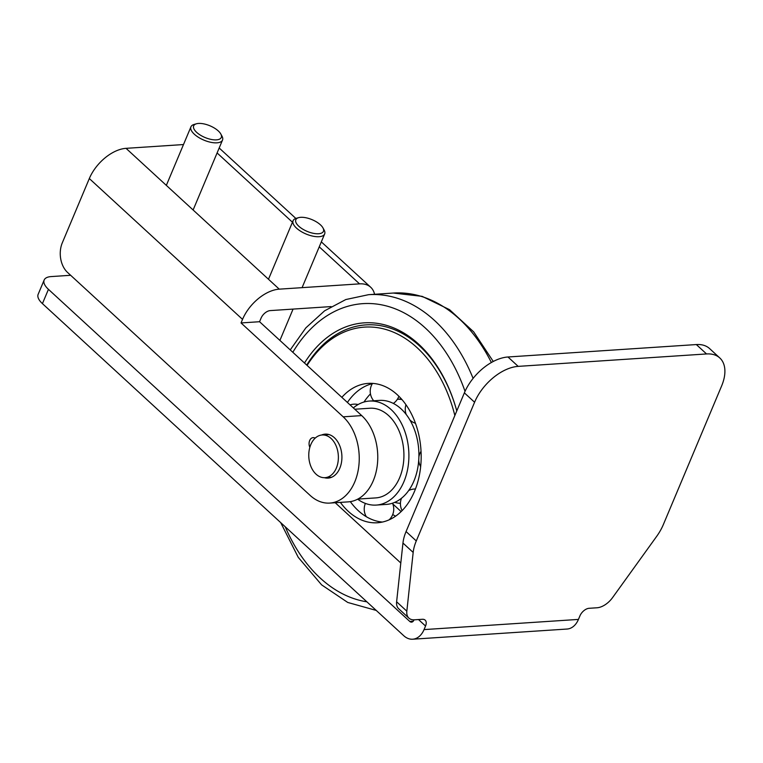 <?xml version="1.0" encoding="UTF-8"?>
<svg xmlns="http://www.w3.org/2000/svg" width="763" height="763" viewBox="0 0 763 763"><rect width="100%" height="100%" fill="white"/><g stroke="black" fill="none" stroke-linecap="round" stroke-linejoin="round"><path stroke-width="1.14" d="M329.759 503.084L348.29 501.863A47.068 32.513 -93.8 0 0 376.998 467.337A47.068 32.513 -93.8 0 0 361.71 415.597L343.178 416.827A47.068 32.513 86.2 0 1 358.476 468.568A47.068 32.513 86.2 0 1 329.759 503.084A47.068 32.513 86.2 0 1 310.14 495.416L67.554 272.448A21.393 14.774 86.2 0 1 62.289 242.853L89.319 178.552A34.23 20.048 132.6 0 1 126.038 148.337L183.492 144.55M331.094 306.583L270.245 310.598A8.555 5.017 132.6 0 0 261.06 318.152L259.563 321.719L361.71 415.597M343.178 416.827L241.032 322.94L242.539 319.373A34.23 20.048 -47.4 0 1 279.258 289.158L359.535 283.865A34.23 20.048 -47.4 0 1 370.694 287.241A34.23 20.048 -47.4 0 1 374.566 294.289M321.566 435.034A22.041 15.222 86.2 0 1 325.21 434.128A22.041 15.222 86.2 0 1 341.853 455.12A22.041 15.222 86.2 0 1 328.109 478.105A22.041 15.222 86.2 0 1 324.38 477.695M309.835 447.366A6.419 4.435 86.2 0 1 313.088 437.628A6.419 4.435 86.2 0 1 315.129 438.181M241.032 322.94L259.563 321.719M456.77 410.933A130.511 90.139 -93.8 0 0 456.179 408.777A130.511 90.139 -93.8 0 0 304.485 363.007M357.666 499.174A52.122 35.995 -93.8 0 0 376.254 505.077A52.122 35.995 -93.8 0 0 404.104 481.234A52.122 35.995 -93.8 0 0 403.16 427.099A52.122 35.995 -93.8 0 0 369.397 401.061A52.122 35.995 -93.8 0 0 353.345 407.909M376.254 505.077L386.259 504.419A52.122 35.995 -93.8 0 0 403.169 496.818L403.255 496.742A52.122 35.995 -93.8 0 0 414.109 480.576A52.122 35.995 -93.8 0 0 418.811 458.859L418.82 458.716A52.122 35.995 -93.8 0 0 407.366 416.045L407.289 415.94A52.122 35.995 -93.8 0 0 379.402 400.403L369.397 401.061M382.397 522.054A69.834 48.231 -93.8 0 1 368.72 518.039L368.605 517.982A69.834 48.231 -93.8 0 1 350.312 501.634M394.69 502.369A52.122 35.995 -93.8 0 0 400.441 503.322M373.26 383.436A69.834 48.231 -93.8 0 0 347.403 402.454M341.853 397.351A69.834 48.231 86.2 0 1 368.233 383.388A69.834 48.231 86.2 0 1 413.47 418.267A69.834 48.231 86.2 0 1 414.738 490.809A69.834 48.231 86.2 0 1 377.418 522.76A69.834 48.231 86.2 0 1 340.374 502.388M390.112 518.821A69.834 48.231 -93.8 0 0 390.761 519.059M401.929 399.526A52.122 35.995 -93.8 0 0 397.409 399.24L401.424 398.954M370.465 393.889A69.834 48.231 -93.8 0 0 363.989 402.025M392.716 514.529A69.834 48.231 -93.8 0 0 395.596 516.16M456.264 409.092A128.375 88.661 -93.8 0 0 306.726 365.067M454.853 415.501A126.238 87.182 -93.8 0 0 307.079 365.391M392.802 503.942L401.128 511.591M400.804 562.999L335.224 502.731M44.159 280.031L38.15 294.318A21.393 9.08 22.8 0 0 42.432 303.626L48.441 289.339A21.393 9.08 -157.2 0 1 44.159 280.031A21.393 9.08 -157.2 0 1 51.111 276.587L70.644 275.29M418.496 619.546L425.544 626.032L424.047 629.599A21.393 14.774 86.2 0 1 412.688 639.213A21.393 14.774 86.2 0 1 403.77 635.732L42.432 303.626M48.441 289.339L409.779 621.444A4.282 2.957 86.2 0 0 411.562 622.141A4.282 2.957 86.2 0 0 413.832 620.214L413.994 619.833M719.795 357.952L709.58 348.567A40.649 23.815 132.6 0 0 696.333 344.561L706.548 353.946A40.649 23.815 -47.4 0 1 719.795 357.952A40.649 23.815 -47.4 0 1 721.617 385.954L663.314 524.639A40.649 23.815 -47.4 0 1 656.666 536.37L612.575 597.601A17.12 10.024 -47.4 0 1 597.019 607.777L589.122 608.292A8.555 5.017 132.6 0 0 579.947 615.846L578.44 619.413A21.393 14.774 86.2 0 1 567.081 629.036L412.688 639.213M706.548 353.946L518.182 366.374L507.967 356.989A40.649 23.815 132.6 0 0 464.371 392.859L406.069 531.553A40.649 23.815 132.6 0 0 402.959 543.046L396.617 601.788A17.12 10.024 132.6 0 0 398.696 608.74L408.911 618.125A17.12 10.024 -47.4 0 1 406.832 611.182L396.617 601.788M464.371 392.859L474.586 402.244A40.649 23.815 -47.4 0 1 518.182 366.374M474.586 402.244L416.283 540.938L406.069 531.553M402.959 543.046L413.174 552.431A40.649 23.815 -47.4 0 1 416.283 540.938M413.174 552.431L406.832 611.182M425.544 626.032A8.555 5.017 132.6 0 0 425.163 620.138A8.555 5.017 132.6 0 0 422.378 619.289L414.481 619.814A17.12 10.024 -47.4 0 1 408.911 618.125M696.333 344.561L507.967 356.989M196.434 123.787L194.107 124.445A17.12 7.258 22.8 0 0 190.95 126.811A17.12 7.258 22.8 0 0 203.921 140.134A17.12 7.258 22.8 0 0 222.51 140.077A17.12 7.258 22.8 0 0 221.995 136.167L220.831 134.04A14.974 6.352 -157.2 0 1 205.018 137.512A14.974 6.352 -157.2 0 1 196.434 123.787A14.974 6.352 -157.2 0 1 218.247 130.902A14.974 6.352 -157.2 0 1 220.831 134.04M298.581 217.665L296.254 218.323A17.12 7.258 22.8 0 0 293.097 220.688A17.12 7.258 22.8 0 0 306.068 234.012A17.12 7.258 22.8 0 0 324.656 233.955A17.12 7.258 22.8 0 0 324.132 230.044L322.978 227.918A14.974 6.352 -157.2 0 1 307.165 231.389A14.974 6.352 -157.2 0 1 298.581 217.665A14.974 6.352 -157.2 0 1 320.431 224.818A14.974 6.352 -157.2 0 1 322.978 227.918M309.168 460.232A21.393 14.774 86.2 0 1 322.167 434.977A21.393 14.774 86.2 0 1 338.314 455.349A21.393 14.774 86.2 0 1 324.981 477.676A21.393 14.774 86.2 0 1 309.168 460.232M354.776 409.235L369.864 408.243A44.931 31.035 86.2 0 1 403.389 463.58A44.931 31.035 86.2 0 1 375.787 497.905L357.818 499.088M242.539 319.373L89.319 178.552M126.038 148.337L279.258 289.158M359.535 283.865L319.239 246.831M292.458 222.214L217.102 152.953M292.82 352.287A149.767 103.444 86.2 0 1 465.029 391.352M366.869 601.816A149.767 103.444 86.2 0 1 321.137 578.898A149.767 103.444 86.2 0 1 285.257 526.804M473.098 378.4A158.332 109.347 -93.8 0 0 368.577 294.68L345.811 299.544L324.609 310.808L305.858 327.861L290.236 349.912M368.577 294.68L393.279 293.049A158.332 109.347 86.2 0 1 491.372 362.511M424.047 629.599L578.44 619.413M409.779 621.444L413.241 621.216M219.181 147.993L295.853 218.447M321.328 241.871L370.694 287.241M280.679 522.588L298.257 557.343L321.595 584.849L347.747 602.455L376.254 610.438M393.279 293.049L422.139 296.349L449.521 309.654L473.68 331.867L493.27 361.471M372.334 383.655A14.764 14.764 0 0 0 373.708 400.785M393.346 403.427A14.764 14.764 0 0 0 398.877 396.255M405.964 404.714A14.764 14.764 0 0 0 406.212 414.49M409.931 420.022A14.764 14.764 0 0 0 415.463 423.284M421.033 451.324A14.764 14.764 0 0 0 418.887 456.903M418.725 460.289A14.764 14.764 0 0 0 420.651 466.66M415.454 488.997A14.764 14.764 0 0 0 408.71 490.495M401.5 498.249A14.764 14.764 0 0 0 402.111 510.609M389.168 519.813A14.764 14.764 0 0 0 392.506 503.199M365.372 503.408A14.764 14.764 0 0 0 366.316 516.704M358.133 404.533A14.764 14.764 0 0 0 350.064 404.905M193.115 209.997L222.51 140.077M166.334 185.38L190.95 126.811M279.907 340.412L293.068 309.091M302.081 287.661L324.656 233.955M268.481 279.258L293.097 220.688M328.891 434.529L322.167 434.977M331.705 477.228L324.981 477.676"/></g></svg>
